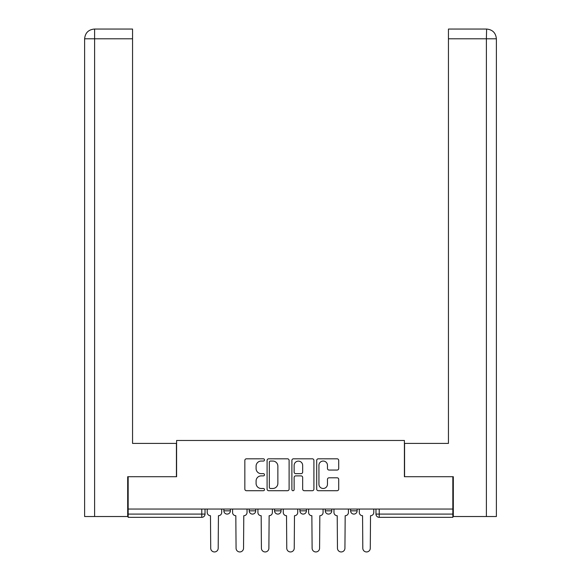 <?xml version="1.0" encoding="UTF-8"?>
<svg xmlns="http://www.w3.org/2000/svg" width="581" height="581" viewBox="0 0 581 581"><rect width="100%" height="100%" fill="white"/><g stroke="black" fill="none" stroke-linecap="round" stroke-linejoin="round"><path stroke-width="0.87" d="M264.5 459.934A1.118 1.118 0 0 0 263.389 458.816L246.438 458.816A1.598 1.598 0 0 0 244.841 460.413L244.841 489.122A1.598 1.598 0 0 0 246.438 490.713L263.389 490.713A1.118 1.118 0 0 0 264.5 489.601A1.118 1.118 0 0 0 263.389 488.483L261.196 488.483A5.106 5.106 0 0 1 256.09 483.377L256.09 480.988A5.106 5.106 0 0 1 261.196 475.883L263.389 475.883A1.118 1.118 0 0 0 264.5 474.764A1.118 1.118 0 0 0 263.389 473.653L261.196 473.653A5.106 5.106 0 0 1 256.09 468.547L256.09 466.151A5.106 5.106 0 0 1 261.196 461.053L263.389 461.053A1.118 1.118 0 0 0 264.5 459.934M350.619 509.05L350.619 510.837L357.119 510.837A3.246 3.246 0 0 1 353.873 514.091A3.246 3.246 0 0 1 350.619 510.837L350.619 509.05M299.927 509.05L299.927 510.837L306.427 510.837A3.246 3.246 0 0 1 303.173 514.091A3.246 3.246 0 0 1 299.927 510.837L299.927 509.05M337.111 470.058A1.598 1.598 0 0 0 338.708 468.468L338.708 460.413A1.598 1.598 0 0 0 337.111 458.816L318.294 458.816A1.598 1.598 0 0 0 316.696 460.413L316.696 489.122A1.598 1.598 0 0 0 318.294 490.713L337.111 490.713A1.598 1.598 0 0 0 338.708 489.122L338.708 479.39A1.598 1.598 0 0 0 337.111 477.8L329.057 477.8A1.598 1.598 0 0 0 327.466 479.39L327.466 484.22A4.263 4.263 0 0 1 323.196 488.483A4.263 4.263 0 0 1 318.933 484.22L318.933 465.316A4.263 4.263 0 0 1 323.196 461.053A4.263 4.263 0 0 1 327.466 465.316L327.466 468.468A1.598 1.598 0 0 0 329.057 470.058L337.111 470.058M94.616 516.524L84.623 516.524L84.623 38.796C85.204 32.877 88.45 29.631 94.362 29.05L132.555 29.05L132.555 38.796L94.616 38.796L94.616 516.524L127.682 516.524L127.682 476.718L176.595 476.718L176.595 440.478L404.405 440.478L404.405 476.718L452.831 476.718L452.831 509.05L128.169 509.05L128.169 514.091L205.028 514.091L205.028 509.05L205.028 514.091A3.246 3.246 0 0 1 201.781 517.337L128.169 517.337L128.169 514.091M128.169 476.718L128.169 509.05M289.106 460.413A1.598 1.598 0 0 0 287.508 458.816L268.691 458.816A1.598 1.598 0 0 0 267.093 460.413L267.093 489.122A1.598 1.598 0 0 0 268.691 490.713L287.508 490.713A1.598 1.598 0 0 0 289.106 489.122L289.106 460.413M293.492 458.816L312.309 458.816A1.598 1.598 0 0 1 313.907 460.413L313.907 489.122A1.598 1.598 0 0 1 312.309 490.713L304.255 490.713A1.598 1.598 0 0 1 302.665 489.122L302.665 477.48A1.598 1.598 0 0 0 301.067 475.883L295.722 475.883A1.598 1.598 0 0 0 294.131 477.48L294.131 489.601A1.118 1.118 0 0 1 293.013 490.713A1.118 1.118 0 0 1 291.894 489.601L291.894 460.413A1.598 1.598 0 0 1 293.492 458.816M375.972 509.05L375.972 514.091L452.831 514.091L452.831 517.337L379.219 517.337A3.246 3.246 0 0 1 375.972 514.091A3.246 3.246 0 0 0 379.219 517.337L379.219 509.05M452.831 509.05L452.831 514.091M357.119 510.837L357.119 509.05L357.119 510.837A3.246 3.246 0 0 1 353.873 514.091M331.773 509.05L331.773 510.837A3.246 3.246 0 0 1 328.526 514.091A3.246 3.246 0 0 1 325.273 510.837A3.246 3.246 0 0 0 328.526 514.091A3.246 3.246 0 0 0 331.773 510.837L331.773 509.05M325.273 509.05L325.273 510.837L331.773 510.837M306.427 509.05L306.427 510.837M281.073 509.05L281.073 510.837A3.246 3.246 0 0 1 277.827 514.091A3.246 3.246 0 0 1 274.573 510.837A3.246 3.246 0 0 0 277.827 514.091A3.246 3.246 0 0 0 281.073 510.837L274.573 510.837L274.573 509.05M249.227 509.05L249.227 510.837L255.727 510.837L255.727 509.05L255.727 510.837A3.246 3.246 0 0 1 252.474 514.091A3.246 3.246 0 0 1 249.227 510.837A3.246 3.246 0 0 0 252.474 514.091M223.881 509.05L223.881 510.837L230.381 510.837L230.381 509.05L230.381 510.837A3.246 3.246 0 0 1 227.127 514.091A3.246 3.246 0 0 1 223.881 510.837A3.246 3.246 0 0 0 227.127 514.091M270.441 461.053A1.118 1.118 0 0 0 269.33 462.164L269.33 487.365A1.118 1.118 0 0 0 270.441 488.483L272.758 488.483A5.106 5.106 0 0 0 277.863 483.377L277.863 466.151A5.106 5.106 0 0 0 272.758 461.053L270.441 461.053M302.665 465.396A4.263 4.263 0 0 0 298.394 461.132A4.263 4.263 0 0 0 294.131 465.396L294.131 472.055A1.598 1.598 0 0 0 295.722 473.653L301.067 473.653A1.598 1.598 0 0 0 302.665 472.055L302.665 465.396M207.221 512.464L207.221 509.05L207.221 512.464A3.246 3.246 48.4 0 0 210.475 515.717L210.714 548.21A3.74 3.74 48.4 0 0 214.454 551.95A3.74 3.74 48.4 0 0 218.195 548.21L218.434 515.717A3.246 3.246 48.4 0 0 221.688 512.464L221.688 509.05M210.475 515.717L210.714 548.21M218.195 548.21L218.434 515.717M232.574 512.464L232.574 509.05L232.574 512.464A3.246 3.246 48.4 0 0 235.821 515.717L236.068 548.21A3.74 3.74 48.4 0 0 239.8 551.95A3.74 3.74 48.4 0 0 243.541 548.21L243.78 515.717A3.246 3.246 48.4 0 0 247.034 512.464L247.034 509.05M257.92 512.464L257.92 509.05L257.92 512.464A3.246 3.246 48.4 0 0 261.167 515.717L261.414 548.21A3.74 3.74 48.4 0 0 265.154 551.95A3.74 3.74 48.4 0 0 268.887 548.21L269.134 515.717A3.246 3.246 48.4 0 0 272.38 512.464L272.38 509.05M176.428 476.718L176.428 443.405L132.555 443.405L132.555 38.796M94.369 29.05C88.443 29.631 85.196 32.885 84.623 38.796L84.623 419.032L84.623 38.796L94.616 38.796L94.616 29.05L132.555 29.05M404.572 476.718L404.572 443.405L448.445 443.405L448.445 29.05L486.617 29.05L486.384 38.796L448.445 38.796M496.377 419.032L496.377 38.796L496.377 516.524L453.318 516.524L453.318 476.718L452.831 476.718M486.384 516.524L486.384 38.796L496.377 38.796C495.796 32.877 492.55 29.631 486.638 29.05M235.821 515.717L236.068 548.21M243.541 548.21L243.78 515.717M261.167 515.717L261.414 548.21M268.887 548.21L269.134 515.717M283.267 512.464L283.267 509.05L283.267 512.464A3.246 3.246 48.4 0 0 286.52 515.717L286.76 548.21A3.74 3.74 48.4 0 0 290.5 551.95A3.74 3.74 48.4 0 0 294.24 548.21L294.48 515.717A3.246 3.246 48.4 0 0 297.733 512.464L297.733 509.05M308.62 512.464L308.62 509.05L308.62 512.464A3.246 3.246 48.4 0 0 311.866 515.717L312.113 548.21A3.74 3.74 48.4 0 0 315.846 551.95A3.74 3.74 48.4 0 0 319.586 548.21L319.833 515.717A3.246 3.246 48.4 0 0 323.08 512.464L323.08 509.05M333.966 512.464L333.966 509.05L333.966 512.464A3.246 3.246 48.4 0 0 337.22 515.717L337.459 548.21A3.74 3.74 48.4 0 0 341.2 551.95A3.74 3.74 48.4 0 0 344.932 548.21L345.179 515.717A3.246 3.246 48.4 0 0 348.426 512.464L348.426 509.05M286.52 515.717L286.76 548.21M294.24 548.21L294.48 515.717M311.866 515.717L312.113 548.21M319.586 548.21L319.833 515.717M337.22 515.717L337.459 548.21M344.932 548.21L345.179 515.717M359.312 512.464L359.312 509.05L359.312 512.464A3.246 3.246 48.4 0 0 362.566 515.717L362.805 548.21A3.74 3.74 48.4 0 0 366.546 551.95A3.74 3.74 48.4 0 0 370.286 548.21L370.525 515.717A3.246 3.246 48.4 0 0 373.779 512.464L373.779 509.05M362.566 515.717L362.805 548.21M370.286 548.21L370.525 515.717M201.781 509.05L201.781 517.337M84.623 38.796L84.623 419.032"/></g></svg>
